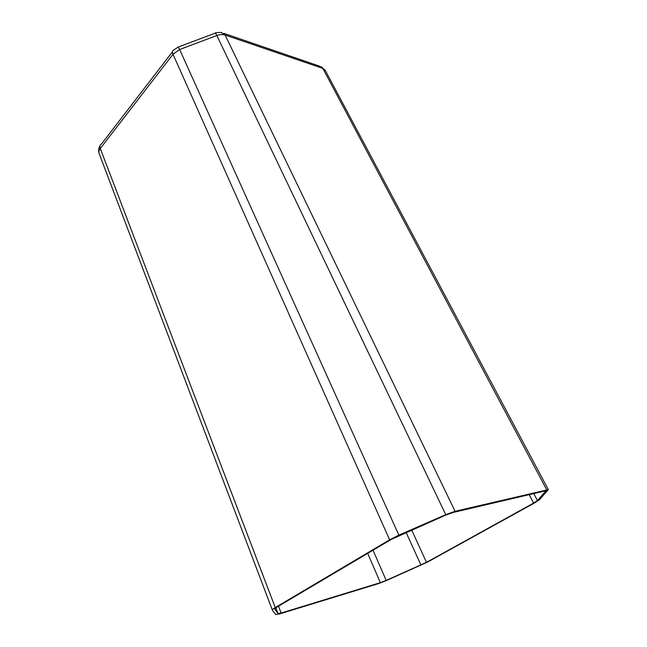 <?xml version="1.0" encoding="UTF-8"?>
<svg xmlns="http://www.w3.org/2000/svg" width="647" height="647" viewBox="0 0 647 647"><rect width="100%" height="100%" fill="white"/><g stroke="black" fill="none" stroke-linecap="round" stroke-linejoin="round"><path stroke-width="0.97" d="M389.631 539.8L275.258 607.565C273.099 608.859 272.136 609.692 272.363 610.081L275.727 614.513L279.666 613.906L378.924 583.473L386.162 580.666L427.732 561.976L534.778 502.8L539.566 499.621L548.332 489.617L455.076 511.284L445.751 514.648L398.859 535.15L389.631 539.8L173.008 54.267L100.285 148.511L275.258 607.565M386.194 580.408L426.486 562.348L533.621 503.091L537.455 500.543L546.076 490.709L453.013 512.489L445.54 515.182L391.403 539.347L277.078 607.023L274.74 609.045L278 613.518L281.146 613.041L380.371 582.664L386.194 580.408L373.02 550.225M272.322 609.975L99.217 153.76C98.538 152.126 98.894 150.379 100.285 148.511C99.525 146.319 99.929 144.815 101.49 144.006L172.474 51.76M546.642 489.69L322.821 68.388L225.116 35.043L455.076 511.284M445.751 514.648L216.85 35.512L179.648 49.52L398.859 535.15M548.332 489.617L325.126 70.135L319.125 66.002L223.862 33.361M215.435 33.054C216.058 32.544 218.047 32.366 221.403 32.52L225.116 35.043C222.657 34.259 219.899 34.412 216.85 35.512C215.702 33.151 215.079 32.382 214.998 33.223L178.362 47.005M178.095 47.102L179.648 49.52L173.008 54.267C172.078 52.011 172.361 50.571 173.857 49.965L178.095 47.102M321.26 66.625L325.32 70.499M275.832 607.816L278 613.518L275.832 607.816M281.146 613.041L278.517 606.166M367.69 553.387L380.371 582.664M406.106 532.432L420.962 565.057M529.117 494.462L533.621 503.091M426.486 562.348L411.662 529.998M545.583 490.62L545.898 491.21M537.455 500.543L533.694 493.378M99.97 145.923C98.595 148.187 98.279 150.605 99.015 153.193"/></g></svg>
